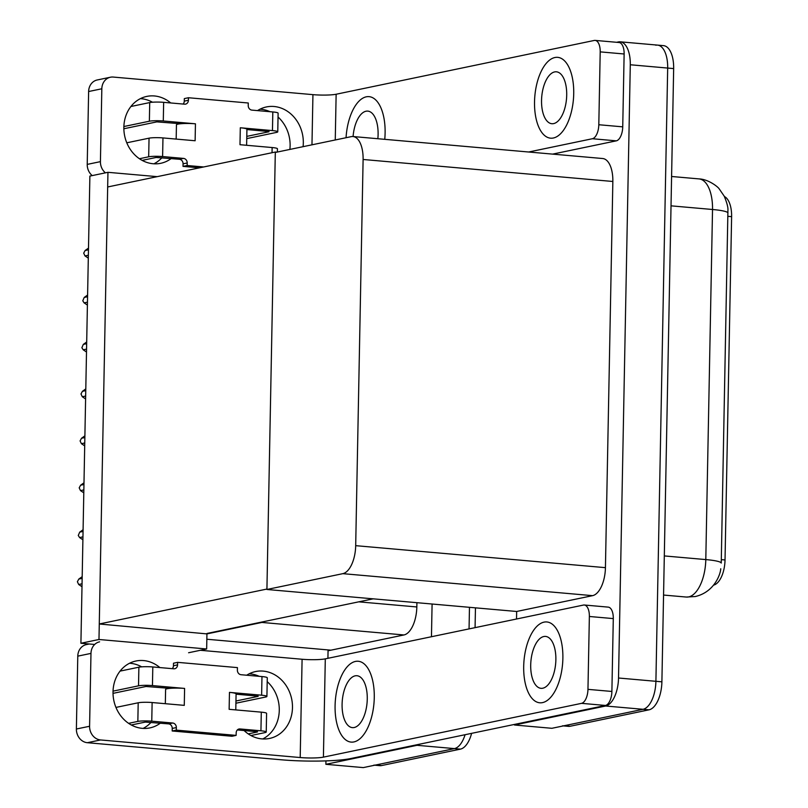 <?xml version="1.0" encoding="UTF-8"?>
<svg xmlns="http://www.w3.org/2000/svg" width="808" height="808" viewBox="0 0 808 808"><rect width="100%" height="100%" fill="white"/><g stroke="black" fill="none" stroke-linecap="round" stroke-linejoin="round"><path stroke-width="1.21" d="M327.917 658.308L328.058 650.773L330.947 650.177L206.838 639.239M330.947 650.177L403.96 634.957A25.624 12.231 -85 0 0 416.827 606.96L416.908 602.687M188.587 652.743L206.656 648.976L206.939 633.896L261.893 622.443A25.624 12.231 -85 0 0 264.145 621.554M206.939 633.896L99.273 623.988L107.666 186.971L275.316 152.035L266.923 589.052L99.273 623.988M419.716 744.158A25.624 12.231 95 0 1 417.049 745.309L325.876 764.307L363.267 767.6L454.429 748.602L375.639 765.025A25.624 12.231 95 0 1 373.882 765.125M325.876 764.307L325.947 760.894M465.085 734.704A25.624 12.231 95 0 1 454.429 748.602A25.624 12.231 95 0 0 465.085 734.704M469.468 607.313L469.054 628.897L469.468 607.313M432.088 604.02L431.462 636.734M80.911 643.259L98.98 639.492L107.949 172.316L89.88 176.083L80.911 643.259L94.667 644.471M107.949 172.316L157.186 176.649M98.98 639.492L206.656 648.976M276.74 152.156L275.316 152.035M373.175 598.829L206.949 633.472M655.793 45.218A25.624 12.231 95 0 1 657.55 45.107A25.624 12.231 95 0 1 667.681 68.054L655.904 681.306A25.624 12.231 95 0 1 643.047 709.303L551.874 728.301L514.484 725.008L514.494 724.412M616.635 42.289L618.403 41.925A25.624 12.231 95 0 1 620.17 41.814A25.624 12.231 95 0 1 630.29 64.761L618.524 678.013A25.624 12.231 95 0 1 605.657 706.01L514.484 725.008M516.524 619.009L516.666 611.474L592.577 595.658A25.624 12.231 -85 0 0 605.434 567.66L612.848 181.477A25.624 12.231 -85 0 0 602.728 158.53L352.975 136.532A25.624 12.231 -85 0 0 351.217 136.643L275.306 152.459L266.923 589.476L516.666 611.474M266.923 589.476L342.824 573.66A25.624 12.231 -85 0 0 355.692 545.663L363.105 159.479A25.624 12.231 -85 0 0 352.975 136.532M724.412 196.536A23.058 11.009 95 0 1 731.614 216.655L725.029 559.964A23.058 11.009 95 0 1 713.636 585.113M475.457 607.838L475.074 627.644M471.609 733.351A25.624 12.231 95 0 1 460.419 749.127L381.618 765.55A25.624 12.231 95 0 1 379.861 765.661L374.75 765.206M720.736 568.751C720.544 574.124 714.393 592.123 695.314 596.526L686.305 597.051A34.168 16.301 -85 0 0 688.648 596.91A34.168 16.301 -85 0 0 705.798 559.58A29.896 3.747 1.1 0 1 721.241 563.055L727.927 210.302C728.19 207.484 726.958 202.768 724.221 196.162L719.241 188.931C718.07 186.88 708.353 179.214 699.021 178.901L671.589 176.487M620.17 41.814L657.55 45.107A25.624 12.231 95 0 1 667.681 68.054L655.904 681.306A25.624 12.231 95 0 1 643.047 709.303L564.247 725.715A25.624 12.231 95 0 1 562.489 725.826M657.55 45.107L663.54 45.642A25.624 12.231 95 0 1 673.66 68.589L661.893 681.831A25.624 12.231 95 0 1 649.026 709.828L570.236 726.24A25.624 12.231 95 0 1 568.468 726.352L563.358 725.907M88.355 255.237L85.012 255.934L83.699 253.156L85.113 250.51L88.466 249.813M88.496 248.096L85.113 250.51M85.012 255.934L88.304 258.136M129.543 663.257A34.168 29.714 -101.8 0 1 141.653 666.842M160.348 723.15A34.168 29.714 -101.8 0 1 149.894 727.907A34.168 29.714 -101.8 0 1 113.019 691.83A34.168 29.714 -101.8 0 1 135.956 661.015A34.168 29.714 -101.8 0 1 159.883 667.57M544.057 622.13A40.572 19.362 -85 0 0 523.796 663.57A40.572 19.362 -85 0 0 539.724 702.788A40.572 19.362 -85 0 0 542.511 702.617A40.572 19.362 -85 0 0 562.772 661.176A40.572 19.362 -85 0 0 546.844 621.958A40.572 19.362 -85 0 0 544.057 622.13A40.572 19.362 -85 0 0 523.796 663.57A40.572 19.362 -85 0 0 539.724 702.788A40.572 19.362 -85 0 0 542.511 702.617A40.572 19.362 -85 0 0 562.772 661.176A40.572 19.362 -85 0 0 546.844 621.958A40.572 19.362 -85 0 0 544.057 622.13M355.449 661.429A40.572 19.362 -85 0 0 335.189 702.869A40.572 19.362 -85 0 0 351.116 742.097A40.572 19.362 -85 0 0 353.904 741.926A40.572 19.362 -85 0 0 374.165 700.486A40.572 19.362 -85 0 0 358.237 661.257A40.572 19.362 -85 0 0 355.449 661.429A40.572 19.362 -85 0 0 335.189 702.869A40.572 19.362 -85 0 0 351.116 742.097A40.572 19.362 -85 0 0 353.904 741.926A40.572 19.362 -85 0 0 374.165 700.486A40.572 19.362 -85 0 0 358.237 661.257A40.572 19.362 -85 0 0 355.449 661.429M589.365 616.484L587.961 689.355L611.888 691.456A12.817 6.111 95 0 1 605.465 705.455L350.642 758.56A51.247 6.424 -178.9 0 1 281.022 759.762L87.355 742.704A12.817 11.14 -101.8 0 1 76.386 729.008L89.587 726.261A12.817 11.14 78.2 0 0 100.556 739.956L300.202 757.54L302.091 659.257A17.079 2.141 -178.9 0 0 325.301 658.853L583.416 605.071A12.817 6.111 -85 0 1 584.305 605.01A12.817 6.111 -85 0 1 589.365 616.484L613.292 618.595L611.888 691.456M584.305 605.01L608.232 607.121A12.817 6.111 95 0 1 613.292 618.595M249.177 673.801A34.168 29.714 -101.8 0 1 259.206 676.326M267.206 681.629A34.168 29.714 -101.8 0 1 262.751 738.946M151.076 722.342A34.168 29.714 -101.8 0 1 143.117 728.412M99.586 641.835A12.817 11.14 78.2 0 0 90.981 653.389L77.78 656.146L76.386 729.008M77.78 656.146A12.817 11.14 -101.8 0 1 86.385 644.592L89.254 643.996M90.981 653.389L89.587 726.261M246.703 675.225A34.168 29.714 -101.8 0 1 255.601 671.549A34.168 29.714 -101.8 0 1 291.658 698.94A34.168 29.714 -101.8 0 1 269.539 738.451A34.168 29.714 -101.8 0 1 244.097 730.533M200.323 650.288L302.091 659.257M325.301 658.853L323.412 757.136L581.538 703.344A12.817 6.111 -85 0 0 587.961 689.355M323.412 757.136A17.079 2.141 1.1 0 1 300.202 757.54M140.38 98.647A34.168 29.714 -101.8 0 1 152.49 102.232M171.195 158.54A34.168 29.714 -101.8 0 1 160.742 163.297A34.168 29.714 -101.8 0 1 123.856 127.21A34.168 29.714 -101.8 0 1 146.793 96.404A34.168 29.714 -101.8 0 1 170.72 102.959M554.904 57.52A40.572 19.362 -85 0 0 534.633 98.96A40.572 19.362 -85 0 0 550.571 138.178A40.572 19.362 -85 0 0 553.359 138.006A40.572 19.362 -85 0 0 573.619 96.566A40.572 19.362 -85 0 0 557.692 57.348A40.572 19.362 -85 0 0 554.904 57.52A40.572 19.362 -85 0 0 534.633 98.96A40.572 19.362 -85 0 0 550.571 138.178A40.572 19.362 -85 0 0 553.359 138.006A40.572 19.362 -85 0 0 573.619 96.566A40.572 19.362 -85 0 0 557.692 57.348A40.572 19.362 -85 0 0 554.904 57.52M366.287 96.819A40.572 19.362 -85 0 0 346.056 137.713A40.572 19.362 -85 0 1 366.287 96.819A40.572 19.362 -85 0 1 369.074 96.647A40.572 19.362 -85 0 0 366.287 96.819M600.203 51.874A12.817 6.111 -85 0 0 595.143 40.4L619.069 42.511A12.817 6.111 95 0 1 624.13 53.985L600.203 51.874L598.809 124.735L622.736 126.846A12.817 6.111 95 0 1 616.302 140.844L552.601 154.116M624.13 53.985L622.736 126.846M260.014 109.191A34.168 29.714 -101.8 0 1 270.044 111.706M278.043 117.019A34.168 29.714 -101.8 0 1 289.87 149.429M161.923 157.722A34.168 29.714 -101.8 0 1 153.954 163.802M92.233 175.588A12.817 11.14 -101.8 0 1 87.224 164.398L100.424 161.64A12.817 11.14 78.2 0 0 105.434 172.841M311.969 144.824L312.938 94.647L113.282 77.063A12.817 11.14 78.2 0 0 110.423 77.225A12.817 11.14 78.2 0 0 101.828 88.779L88.627 91.526L87.224 164.398M88.627 91.526A12.817 11.14 -101.8 0 1 97.223 79.972L110.423 77.225M101.828 88.779L100.424 161.64M257.54 110.605A34.168 29.714 -101.8 0 1 266.438 106.939A34.168 29.714 -101.8 0 1 303.071 146.672M384.749 139.329A40.572 19.362 -85 0 0 369.074 96.647A40.572 19.362 -85 0 1 384.749 139.329M528.674 152.005L592.375 138.734A12.817 6.111 -85 0 0 598.809 124.735M595.143 40.4A12.817 6.111 -85 0 0 594.264 40.45L336.138 94.243L335.259 139.966M312.938 94.647A17.079 2.141 -178.9 0 0 336.138 94.243M87.456 302.172L84.113 302.869L82.78 300.788L84.214 297.445L87.557 296.748M87.597 295.031L84.214 297.445M84.113 302.869L87.405 305.071M86.557 349.106L83.214 349.803L81.881 347.733L83.315 344.39L86.658 343.693M86.688 341.976L83.315 344.39M83.214 349.803L86.496 352.015M85.658 396.051L82.305 396.748L80.992 393.971L82.416 391.325L85.759 390.628M85.789 388.911L82.416 391.325M82.305 396.748L85.597 398.95M84.749 442.986L81.406 443.683L80.093 440.916L81.507 438.259L84.86 437.562M84.891 435.845L81.507 438.259M81.406 443.683L84.699 445.885M113.019 693.365L146.006 686.487L169.902 688.355A12.817 1.606 1.1 0 1 184.598 688.426L184.274 705.364L152.126 702.536L151.763 721.17L172.7 723.019A4.272 3.717 -101.8 0 1 176.356 727.584L176.316 730.129L172.185 730.987L232.007 736.26L236.128 735.391L236.178 732.856A4.272 3.717 -101.8 0 1 239.047 728.998A4.272 3.717 -101.8 0 1 239.996 728.947L260.934 730.796L261.297 712.151L229.139 709.323L229.462 692.375A12.817 1.606 1.1 0 1 236.088 693.91L235.784 709.909M152.449 685.588A10.252 1.283 -178.9 0 0 138.522 685.83L138.885 667.196A10.252 1.283 1.1 0 1 152.803 666.954L152.449 685.588L184.598 688.426M138.522 685.83L113.039 691.143M151.763 721.17A10.252 1.283 -178.9 0 0 137.845 721.413L138.198 702.778L115.948 707.414M138.198 702.778A10.252 1.283 1.1 0 1 152.126 702.536M236.088 694.183L258.166 696.163M235.956 701.001L258.166 696.365M229.462 692.375L261.62 695.203A10.252 1.283 -178.9 0 1 266.913 696.435A10.252 1.283 -178.9 0 1 265.64 697.031L235.906 703.223M261.297 712.151A10.252 1.283 1.1 0 1 266.589 713.383L266.236 732.018A10.252 1.283 -178.9 0 0 260.934 730.796M261.62 695.203L261.974 676.569L241.037 674.72A4.272 3.717 -101.8 0 1 237.38 670.155L237.431 667.61L177.608 662.348L173.488 663.206L173.437 665.752A4.272 3.717 -101.8 0 1 172.266 668.66M237.35 729.937L257.489 731.745M131.3 724.998L145.319 722.079L168.579 723.877A4.272 3.717 -101.8 0 1 172.235 728.442L172.185 730.987M261.974 676.569A10.252 1.283 1.1 0 1 267.276 677.791L266.913 696.435M137.845 721.413L128.593 723.342M176.316 730.129L236.128 735.391M266.236 732.018A10.252 1.283 -178.9 0 1 264.963 732.614L250.945 735.533M248.238 733.886L257.479 731.957M177.608 662.348L177.568 664.883A4.272 3.717 -101.8 0 1 174.7 668.741A4.272 3.717 -101.8 0 1 173.74 668.792L152.803 666.954M138.885 667.196L120.069 671.115M165.327 703.697L165.6 689.466A12.817 1.606 1.1 0 1 169.902 688.355M123.856 128.755L156.843 121.877L180.739 123.735A12.817 1.606 1.1 0 1 195.445 123.806L195.122 140.754L162.963 137.926L162.61 156.56L183.547 158.408A4.272 3.717 -101.8 0 1 187.203 162.974L187.153 165.519L183.022 166.377L199.536 167.832M163.287 120.978A10.252 1.283 -178.9 0 0 149.369 121.22L149.722 102.576A10.252 1.283 1.1 0 1 163.65 102.333L163.287 120.978L195.445 123.806M149.369 121.22L123.877 126.533M162.61 156.56A10.252 1.283 -178.9 0 0 148.682 156.803L149.046 138.168L126.785 142.804M149.046 138.168A10.252 1.283 1.1 0 1 162.963 137.926M246.753 138.612L276.488 132.411A10.252 1.283 -178.9 0 0 277.76 131.825A10.252 1.283 -178.9 0 0 272.458 130.593L240.309 127.765A12.817 1.606 1.1 0 1 246.925 129.3L246.622 145.288M246.925 129.563L269.014 131.553M246.793 136.38L269.003 131.754M272.033 152.722L272.134 147.541L239.986 144.703L240.309 127.765M272.134 147.541A10.252 1.283 1.1 0 1 277.437 148.763L277.366 152.025M272.458 130.593L272.821 111.948L251.884 110.11A4.272 3.717 -101.8 0 1 248.228 105.545L248.278 103L188.456 97.738L184.325 98.596L184.274 101.131A4.272 3.717 -101.8 0 1 183.113 104.05M142.137 160.388L156.156 157.459L179.416 159.267A4.272 3.717 -101.8 0 1 183.073 163.832L183.022 166.377M272.821 111.948A10.252 1.283 1.1 0 1 278.114 113.181L277.76 131.825M148.682 156.803L139.431 158.732M187.153 165.519L203.656 166.963M188.456 97.738L188.405 100.273A4.272 3.717 -101.8 0 1 185.537 104.131A4.272 3.717 -101.8 0 1 184.588 104.181L163.65 102.333M149.722 102.576L130.916 106.494M131.492 105.777L131.957 106.282M176.174 139.087L176.447 124.856A12.817 1.606 1.1 0 1 180.739 123.735M355.177 675.831A26.048 12.433 -85 0 0 342.158 702.445A26.048 12.433 -85 0 0 352.389 727.624A26.048 12.433 -85 0 0 354.177 727.523A26.048 12.433 -85 0 0 367.196 700.91A26.048 12.433 -85 0 0 356.964 675.73A26.048 12.433 -85 0 0 355.177 675.831M554.621 71.922A26.048 12.433 -85 0 0 541.612 98.525A26.048 12.433 -85 0 0 551.844 123.715A26.048 12.433 -85 0 0 553.631 123.604A26.048 12.433 -85 0 0 566.64 96.99A26.048 12.433 -85 0 0 556.409 71.811A26.048 12.433 -85 0 0 554.621 71.922M377.851 138.724A26.048 12.433 -85 0 0 367.802 111.11A26.048 12.433 -85 0 0 366.014 111.221A26.048 12.433 -85 0 0 353.086 136.542M543.784 636.532A26.048 12.433 -85 0 0 530.775 663.146A26.048 12.433 -85 0 0 540.996 688.325A26.048 12.433 -85 0 0 542.794 688.214A26.048 12.433 -85 0 0 555.803 661.611A26.048 12.433 -85 0 0 545.572 636.421A26.048 12.433 -85 0 0 543.784 636.532M83.85 489.921L80.507 490.618L79.194 487.85L80.608 485.204L83.951 484.507M83.992 482.79L80.608 485.204M80.507 490.618L83.8 492.829M82.951 536.865L79.608 537.562L78.275 535.482L79.709 532.139L83.052 531.442M83.083 529.725L79.709 532.139M79.608 537.562L82.891 539.764M82.052 583.8L78.699 584.497L77.386 581.73L78.81 579.073L82.153 578.376M82.184 576.66L78.81 579.073M78.699 584.497L81.992 586.699M261.893 622.443L403.96 634.957M417.049 745.309L460.419 749.127M358.722 601.839L416.827 606.96M605.657 706.01L649.026 709.828M618.524 678.013L661.893 681.831M630.29 64.761L673.66 68.589M355.692 545.663L605.434 567.66M342.824 573.66L592.577 595.658M363.105 159.479L612.848 181.477M731.614 216.655L727.887 216.322M725.029 559.964L721.302 559.631M381.618 765.55L375.639 765.025M727.968 212.969A29.896 3.747 -178.9 0 0 712.525 209.494A34.168 16.301 -85 0 0 699.021 178.901M664.307 555.924L705.798 559.58L712.525 209.494L671.024 205.838M570.236 726.24L564.247 725.715M100.556 739.956L87.355 742.704M605.465 705.455L581.538 703.344M616.302 140.844L592.375 138.734M172.7 723.019L168.579 723.877M176.356 727.584L172.235 728.442M239.996 728.947L238.148 729.331M177.568 664.883L173.437 665.752M183.547 158.408L179.416 159.267M187.203 162.974L183.073 163.832M188.405 100.273L184.274 101.131M686.305 597.051L663.56 595.052"/></g></svg>
